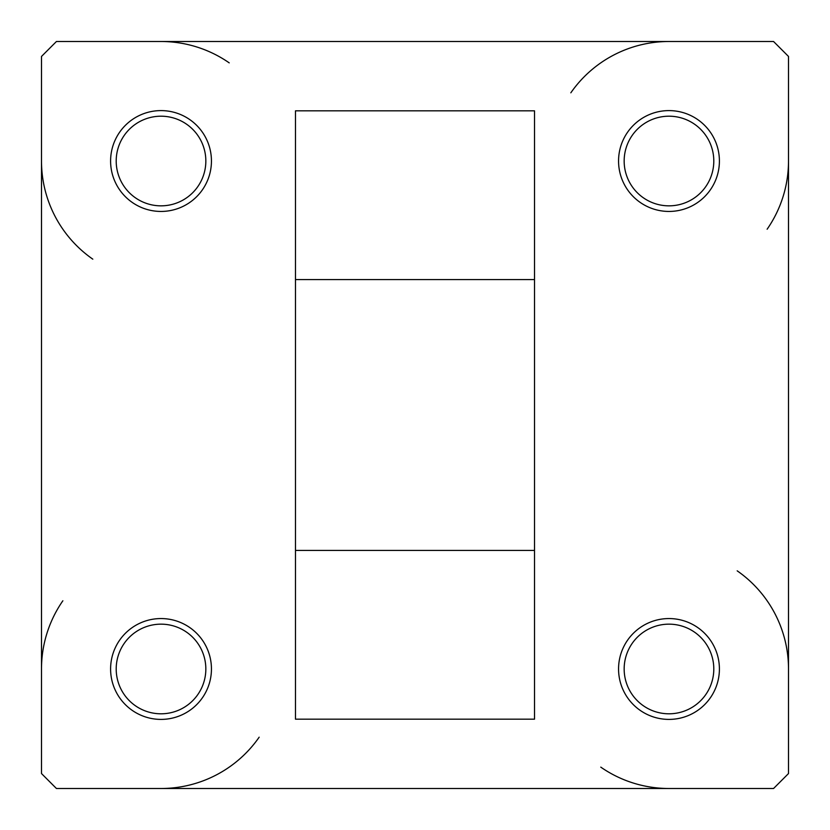 <?xml version="1.0" encoding="UTF-8"?>
<svg xmlns="http://www.w3.org/2000/svg" width="830" height="830" viewBox="0 0 830 830"><rect width="100%" height="100%" fill="white"/><g stroke="black" fill="none" stroke-linecap="round" stroke-linejoin="round"><path stroke-width="1.25" d="M178.834 627.854A44.82 44.82 0 0 0 119.894 651.166A44.82 44.82 0 0 0 143.206 710.107A44.82 44.82 0 0 0 202.147 686.794A44.82 44.82 0 0 0 178.834 627.854M62.873 600.775A119.52 119.52 0 0 0 41.5 668.98M161.02 788.5A119.52 119.52 0 0 0 259.168 737.185M668.98 618.558A50.423 50.423 0 0 0 618.558 668.98A50.423 50.423 0 0 0 668.98 719.403A50.423 50.423 0 0 0 719.403 668.98A50.423 50.423 0 0 0 668.98 618.558M668.98 110.597A50.423 50.423 0 0 0 618.558 161.02A50.423 50.423 0 0 0 668.98 211.443A50.423 50.423 0 0 0 719.403 161.02A50.423 50.423 0 0 0 668.98 110.597M161.02 110.597A50.423 50.423 0 0 0 110.597 161.02A50.423 50.423 0 0 0 161.02 211.443A50.423 50.423 0 0 0 211.443 161.02A50.423 50.423 0 0 0 161.02 110.597M161.02 618.558A50.423 50.423 0 0 0 110.597 668.98A50.423 50.423 0 0 0 161.02 719.403A50.423 50.423 0 0 0 211.443 668.98A50.423 50.423 0 0 0 161.02 618.558M788.5 773.56L788.5 56.44L773.56 41.5L56.44 41.5L41.5 56.44L41.5 773.56L56.44 788.5L773.56 788.5L788.5 773.56M534.52 719.174L295.48 719.174L295.48 110.826L534.52 110.826L534.52 719.174M202.147 178.834A44.82 44.82 0 0 0 178.834 119.894A44.82 44.82 0 0 0 119.894 143.206A44.82 44.82 0 0 0 143.206 202.147A44.82 44.82 0 0 0 202.147 178.834M651.166 202.147A44.82 44.82 0 0 0 710.107 178.834A44.82 44.82 0 0 0 686.794 119.894A44.82 44.82 0 0 0 627.854 143.206A44.82 44.82 0 0 0 651.166 202.147M627.854 651.166A44.82 44.82 0 0 0 651.166 710.107A44.82 44.82 0 0 0 710.107 686.794A44.82 44.82 0 0 0 686.794 627.854A44.82 44.82 0 0 0 627.854 651.166M229.225 62.873A119.52 119.52 0 0 0 161.02 41.5M41.5 161.02A119.52 119.52 0 0 0 92.815 259.168M767.128 229.225A119.52 119.52 0 0 0 788.5 161.02M668.98 41.5A119.52 119.52 0 0 0 570.833 92.815M600.775 767.128A119.52 119.52 0 0 0 668.98 788.5M788.5 668.98A119.52 119.52 0 0 0 737.185 570.833M534.52 550.404L295.48 550.404M534.52 279.596L295.48 279.596"/></g></svg>
